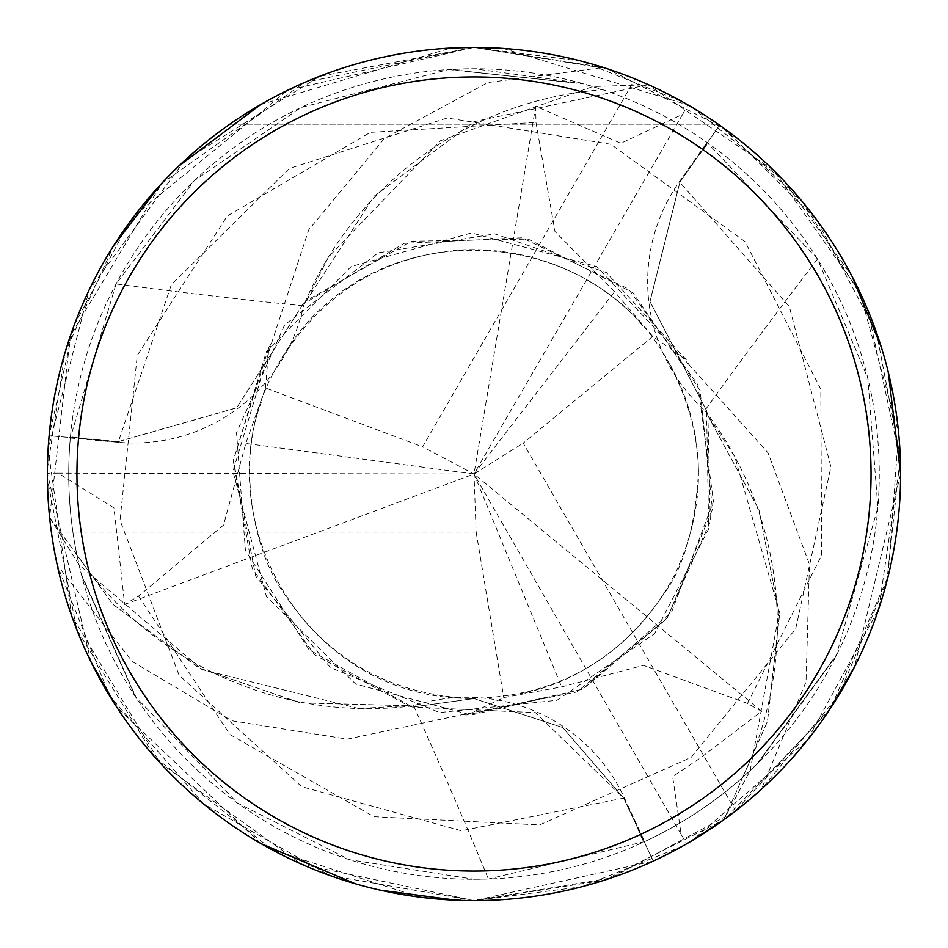 <?xml version="1.0" encoding="UTF-8"?>
<svg xmlns="http://www.w3.org/2000/svg" width="948" height="948" viewBox="0 0 948 948"><rect width="100%" height="100%" fill="white"/><g stroke="black" fill="none" stroke-linecap="round" stroke-linejoin="round"><path stroke-width="0.71" stroke-dasharray="4.74 3.56" d="M90.89 661.645L47.4 473.218L58.255 473.171L113.973 507.891L124.662 604.457L138.538 596.126L223.515 525.121L245.816 443.415L265.476 387.981L422.63 446.816L635.018 78.957L603.343 67.486L474 47.4A426.6 426.6 0 0 1 900.6 474A426.6 426.6 0 0 1 474 900.6A426.6 426.6 0 0 1 47.4 474A426.6 426.6 0 0 1 474 47.4C384.793 48.147 303.407 73.743 229.831 124.188C303.407 73.743 384.793 48.147 474 47.4C563.207 48.147 644.593 73.743 718.169 124.188C644.593 73.743 563.207 48.147 474 47.4L304.664 82.452L161.563 183.545L70.413 335.782L49.616 517.371L112.93 604.386L198.962 667.961L300.303 702.847L407.45 705.703L412.451 707.042L407.45 705.703L300.492 702.883L199.234 668.103L113.037 604.492L49.877 517.881A426.387 426.387 0 0 1 49.332 435.76L118.488 441.531L236.656 407.794L302.957 304.178L306.619 300.516L374.282 196.106L474 121.664L648.053 84.763A426.387 426.387 0 0 1 719.449 125.349L679.87 182.348L650.008 301.559L706.592 410.78L707.931 415.793L758.969 509.823L779.469 614.908L767.489 721.369L724.059 819.356A426.387 426.387 0 0 1 653.208 860.891L623.642 798.121L562.697 727.507L474 698.581L412.558 707.066L409.37 706.236A352.715 352.715 0 0 1 76.847 554.663L81.824 576.183A7350.982 1885.608 87.4 0 1 135.422 696.733L237.379 803.015L349.634 859.718L474 879.27L488.421 879.009L644.664 841.587A405.27 405.27 0 0 0 742.438 777.621L758.578 762.548L836.172 655.85L877.884 507.393L867.799 378.264L817.532 259.005L707.007 142.413A405.27 405.27 0 0 0 602.727 89.728L581.598 83.282L474 68.742A405.27 405.27 0 0 1 879.27 474A405.27 405.27 0 0 1 474 879.27A405.27 405.27 0 0 1 68.73 474A405.27 405.27 0 0 1 474 68.742L448.487 69.536L300.966 107.527L194.186 180.831L116.035 283.985L70.33 438.012A405.27 405.27 0 0 0 76.847 554.663M817.532 259.005A7218.664 1851.669 -32.6 0 0 704.85 410.448A173.484 173.484 0 0 1 679.206 181.969L707.007 142.413M758.578 762.548A7350.982 1885.608 -32.6 0 1 836.172 655.85M704.85 410.448A352.715 352.715 0 0 1 742.438 777.621M682.631 846.102L581.693 886.783L474 900.6L604.314 880.206L723.751 819.842L750.141 770.629L779.363 611.673L734.712 456.545L707.907 415.686L706.568 410.674L649.937 301.488L679.823 182.312L719.568 125.183L802.731 202.114L863.024 298.952M503.056 48.395L687.975 104.955L682.584 114.364L620.822 143.302L535.691 106.247L535.964 122.41L554.983 231.513L614.577 291.688L652.757 336.433L686.115 359.565L688.532 364.091L596.813 266.566L471.5 232.935L351.222 266.53L266.53 351.222L233.291 460.894L252.298 568.634L314.629 654.855L409.37 706.236A352.715 352.715 0 0 0 413.612 705.703A173.484 173.484 0 0 1 624.305 797.73L644.664 841.587M686.127 359.565L606.305 272.538L494.714 233.872L378.169 252.855L284.625 324.915L236.538 432.75L245.425 550.48L309.166 649.854L412.451 707.042L474 698.581L562.697 727.495L623.642 798.121L653.208 860.891L623.689 798.098L535.43 712.623L412.558 707.066M413.612 705.703A7218.664 1851.669 87.4 0 1 488.421 879.009M81.824 576.183L135.422 696.733M70.33 438.012L118.488 442.301A173.484 173.484 0 0 0 303.526 305.86A352.715 352.715 0 0 1 305.197 301.914L302.957 304.178L236.716 407.759L118.476 441.59L49.332 435.76A426.375 426.375 0 0 0 49.889 517.892L79.04 564.842L202.09 669.62L358.759 708.511L407.545 705.727M118.476 441.59L236.633 407.889L302.874 304.261L305.197 301.914A352.715 352.715 0 0 1 602.727 89.728M303.526 305.86A7218.664 1851.669 -152.6 0 1 116.035 283.985M581.598 83.282A7350.982 1885.608 -152.6 0 1 450.395 69.429M723.751 819.842A426.588 426.588 0 0 1 653.302 861.08L474 900.6L611.093 877.966L734.558 811.784L830.827 707.8L888.11 576.455L898.562 432.418L859.623 291.581L773.627 170.344L648.053 84.763L592.808 86.541L440.547 140.719L328.529 256.955L306.536 300.587M265.487 387.981L268.841 347.525L233.374 460.159L255.676 576.123L330.39 667.57L439.564 712.552L557.009 700.288L654.523 633.714L708.713 528.818L706.568 410.674M653.302 861.08L653.208 860.891A426.375 426.375 0 0 0 724.059 819.356L767.453 721.499L779.493 615.216L759.04 510L707.907 415.686M689.326 842.274L686.625 843.839L681.162 834.465L672.653 776.625L700.157 758.116L761.635 711.308L747.498 703.463L643.514 665.378L561.607 686.897L503.755 697.598L467.044 714.91L582.321 689.315L671.599 612.017L713.441 501.587L697.811 384.544L628.465 288.974L522.052 237.818L404.121 243.328L302.874 304.261M229.831 124.188L718.169 124.188L229.831 124.188M747.51 703.463L821.679 555.113L820.802 389.273L745.092 241.704L610.903 144.286L447.207 117.99L289.353 168.448L171.339 284.673L118.476 441.531L49.13 435.736L74.181 325.259L127.885 224.629M268.841 347.525L271.543 343.164L232.947 471.357L266.483 596.695L355.713 684.065L471.417 715.065L583.008 689.018L666.811 618.689L710.301 521.601L707.931 415.793L706.592 410.78L650.008 301.63L679.87 182.348L719.449 125.361A426.375 426.375 0 0 0 648.053 84.763L474 121.664L374.306 196.07L306.619 300.516L411.231 241.254L528.249 239.121L632.897 292.719L700.134 390.493L712.446 509.408L667.451 617.823L576.905 691.981L461.913 714.745L347.335 739.144L231.81 720.753L132.376 661.574L57.271 565.245L109.624 695.856L203.666 803.999L329.738 875.466L474 900.6L456.201 900.233M648.633 84.787A426.588 426.588 0 0 1 719.568 125.183M867.645 309.605L900.387 460.562L878.725 608.841L807.293 740.27L692.016 840.686M635.018 78.957A426.6 426.6 0 0 1 687.975 104.955M652.757 336.433L523.225 443.107L735.612 810.967L761.386 789.269L838.779 695.18L886.783 581.681L900.256 456.9L876.497 332.641L816.963 220.303L724.58 128.762L607.395 68.801L474 47.412L581.385 61.146L682.584 101.874M691.874 107.231L783.558 180.476L852.027 276.306M881.273 347.063L888.205 371.924M900.6 473.846L854.492 666.894M828.066 711.96L724.734 819.143M735.612 810.967A426.6 426.6 0 0 1 686.625 843.839M380.302 890.184L355.299 883.749M260.842 843.53L116.699 707.078M134.806 215.291L287.682 90.25L474 47.412L319.666 76.302L184.694 160.485L89.171 289.898L48.135 449.127L71.598 615.608L160.105 762.891L301.594 864.209L474 900.6L431.091 898.431M271.543 343.164L308.681 229.937L384.509 138.301L488.054 82.512L603.343 67.486M688.532 364.091L768.022 452.86L809.462 564.356L806.013 681.92L761.386 789.281M419.537 897.104L272.443 849.977L154.856 757.085L76.752 629.508L47.436 479.475M47.436 468.62L65.033 352.644L113.772 245.473M160.425 184.765L178.497 166.327M260.558 104.636L450.798 48.04M467.044 714.91L461.913 714.745M58.255 473.171L474 474L476.145 532.077L51.37 532.077A426.6 426.6 0 0 1 47.4 473.218M124.662 604.445L474 474L245.816 443.415M682.584 114.364L474 474L422.63 446.816M476.145 532.077L503.755 697.598M681.162 834.465L474 474L561.607 686.897M51.37 532.077L57.271 565.245M49.616 517.371A426.588 426.588 0 0 1 49.13 435.736M761.635 711.308L474 474L523.225 443.107M535.691 106.247L474 474L614.577 291.688M679.206 181.969A7162.78 1837.331 -32.6 0 1 708.014 143.124M624.305 797.73A7162.78 1837.331 87.4 0 1 643.538 842.097M118.488 442.301A7162.78 1837.331 -152.6 0 1 70.448 436.779M138.527 596.138L229.926 734.546L373.974 816.714L539.625 824.926L691.092 757.428L795.704 628.808L830.934 466.866L789.305 306.56L679.823 182.312M623.642 798.121L461.368 830.78L301.713 786.686L179.089 675.201L120.005 520.298L137.282 355.382L227.224 216.026L370.407 132.353L535.964 122.399M756.812 764.278L837.025 654.144M81.208 573.789L136.476 698.332M448.487 69.536L583.98 83.945M670.497 365.454C688.71 398.622 698.036 434.066 698.475 471.784C695.382 526.981 683.686 567.911 663.387 594.562C617.29 662.723 552.648 697.361 469.485 698.475C388.467 694.102 326.112 658.303 282.433 591.078C252.393 548.394 237.853 461.818 261.352 402.094M469.758 698.451C299.224 698.309 196.627 504.952 277.361 365.691C319.322 295.551 379.958 256.991 459.294 249.999C542.588 245.568 608.971 284.969 642.602 325.792M281.746 358.107C367.243 210.432 585.769 218.336 666.124 357.858C705.881 429.266 708.962 501.065 675.343 573.267C637.542 647.614 570.222 685.404 518.058 694.114"/><path stroke-width="1.42" d="M450.798 48.04L473.976 47.4A426.6 426.6 0 0 1 900.6 474A426.6 426.6 0 0 1 474 900.6A426.6 426.6 0 0 1 47.4 474A426.6 426.6 0 0 1 474 47.4L503.056 48.395M474 76.954A397.046 397.046 0 0 1 871.046 474A397.046 397.046 0 0 1 474 871.046A397.046 397.046 0 0 1 76.954 474A397.046 397.046 0 0 1 474 76.954M863.024 298.952L867.645 309.605M692.016 840.686L682.631 846.102M682.584 101.874L691.874 107.231M852.027 276.306L881.273 347.063M888.205 371.924L900.6 473.846M854.492 666.894L828.066 711.96M724.734 819.143L689.326 842.274M456.201 900.233L380.302 890.184M355.299 883.749L260.842 843.53M116.699 707.078L90.89 661.645M431.091 898.431L419.537 897.104M47.436 479.475L47.436 468.62M113.772 245.473L160.425 184.765M178.497 166.327L260.558 104.636M127.885 224.629L134.806 215.291"/></g></svg>
